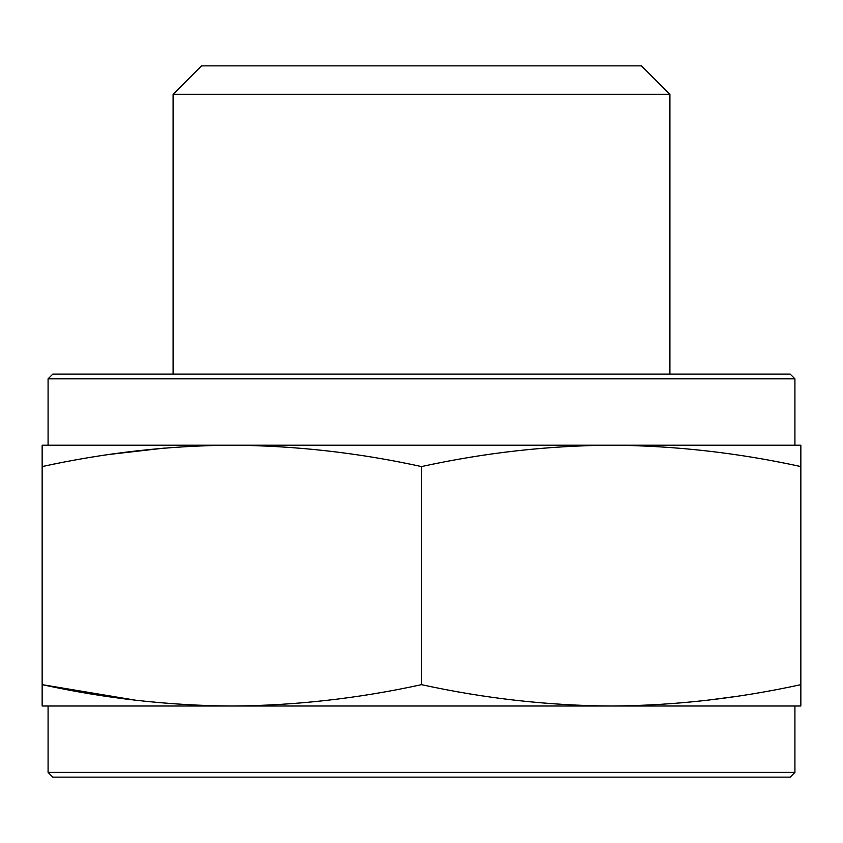 <?xml version="1.0" encoding="UTF-8"?>
<svg xmlns="http://www.w3.org/2000/svg" width="843" height="843" viewBox="0 0 843 843"><rect width="100%" height="100%" fill="white"/><g stroke="black" fill="none" stroke-linecap="round" stroke-linejoin="round"><path stroke-width="1.26" d="M173.089 94.311L669.911 94.311L641.46 65.859L201.54 65.859L173.089 94.311L173.089 374.081M42.15 466.569C105.375 452.733 168.6 445.62 231.825 445.209L42.15 445.209L42.15 706.012L800.85 706.012L800.85 684.653C737.625 698.489 674.4 705.602 611.175 706.012C547.95 705.602 484.725 698.489 421.5 684.653C358.275 698.489 295.05 705.602 231.825 706.012C168.6 705.602 105.375 698.489 42.15 684.653L135.586 700.206M164.29 448.097L111.118 454.229M421.5 684.653L421.5 466.569C484.725 452.733 547.95 445.62 611.175 445.209C674.4 445.62 737.625 452.733 800.85 466.569L800.85 445.209L231.825 445.209C295.05 445.62 358.275 452.733 421.5 466.569M800.85 684.653L800.85 466.569M707.414 700.206L731.882 696.992M48.083 772.399L794.917 772.399L790.176 777.141L52.824 777.141L48.083 772.399L48.083 706.012L231.825 706.012M48.083 378.823L52.824 374.081L790.176 374.081L794.917 378.823L48.083 378.823L48.083 445.209M794.917 378.823L794.917 445.209M669.911 94.311L669.911 374.081M794.917 772.399L794.917 706.012"/></g></svg>
